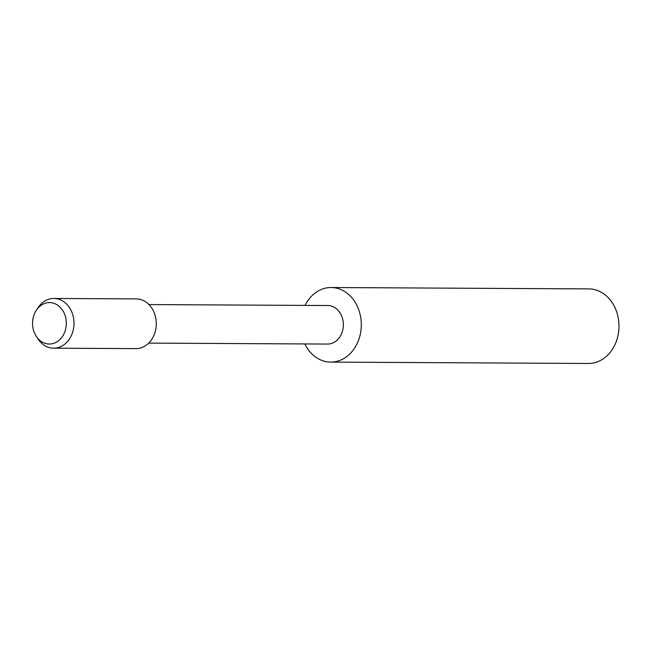 <?xml version="1.0" encoding="UTF-8"?>
<svg xmlns="http://www.w3.org/2000/svg" width="651" height="651" viewBox="0 0 651 651"><rect width="100%" height="100%" fill="white"/><g stroke="black" fill="none" stroke-linecap="round" stroke-linejoin="round"><path stroke-width="0.98" d="M65.661 317.607A20.726 16.877 -89.7 0 0 49.533 302.577A20.726 16.877 -89.7 0 0 32.55 323.213A20.726 16.877 -89.7 0 0 49.321 344.029A20.726 16.877 -89.7 0 0 65.661 317.607A20.726 16.877 -89.7 0 0 49.533 302.577A20.726 16.877 -89.7 0 0 36.383 310.185A20.726 16.877 -89.7 0 0 36.236 336.266A20.726 16.877 -89.7 0 0 49.321 344.029A20.726 16.877 -89.7 0 0 65.661 317.607M148.729 343.101L327.583 344.062A19.27 15.689 -89.7 0 0 342.776 319.495A19.27 15.689 -89.7 0 0 327.779 305.522L148.933 304.57M304.839 343.94A37.294 30.361 -89.7 0 0 330.741 362.102A37.294 30.361 -89.7 0 0 360.141 314.563A37.294 30.361 -89.7 0 0 331.123 287.522A37.294 30.361 -89.7 0 0 305.042 305.4M330.732 362.102L588.423 363.478A37.294 30.361 -89.7 0 0 617.832 315.947A37.294 30.361 -89.7 0 0 588.813 288.898L331.131 287.522M37.937 338.878A24.86 20.238 -89.7 0 0 53.626 348.179A24.86 20.238 -89.7 0 0 73.229 316.492A24.86 20.238 -89.7 0 0 53.878 298.459A24.86 20.238 -89.7 0 0 38.108 307.597L36.383 310.185M53.618 348.179L135.904 348.627A24.86 20.238 -89.7 0 0 155.516 316.931A24.86 20.238 -89.7 0 0 136.165 298.907L53.887 298.459M37.945 338.886L36.244 336.274"/></g></svg>
